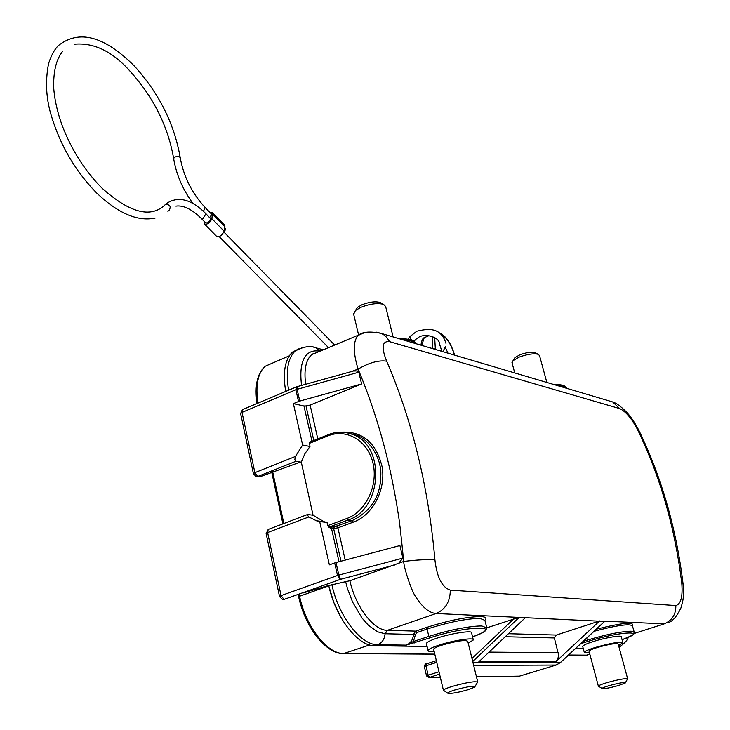 <?xml version="1.0" encoding="UTF-8"?>
<svg xmlns="http://www.w3.org/2000/svg" width="730" height="730" viewBox="0 0 730 730"><rect width="100%" height="100%" fill="white"/><g stroke="black" fill="none" stroke-linecap="round" stroke-linejoin="round"><path stroke-width="1.09" d="M439.743 344.697L441.896 351.367M341.001 561.206L333.674 528.721L334.24 526.823L352.216 520.581C370.886 511.292 380.403 496.5 380.768 476.225C382.082 457.993 368.896 439.177 356.404 435.153L352.061 434.286C385.604 444.716 382.821 509.23 347.954 520.052L352.216 520.581L353.347 522.123L337.908 527.817L345.208 560.092M356.395 435.153L349.059 433.31M415.799 343.638L411.099 340.8M486.655 627.152L484.912 620.363L480.002 618.383C466.324 618.602 448.676 622.152 427.059 629.059L428.875 636.414C441.331 632.6 451.195 630.054 458.467 628.776C468.952 626.769 476.781 625.847 481.946 625.993L486.819 627.946M454.379 355.063L454.243 354.534C451.131 344.122 446.651 337.324 440.82 334.139M445.364 347.535L448.01 353.174M434.149 651.425C429.979 651.744 427.944 651.425 428.045 650.476C428.546 649.171 432.251 647.373 439.141 645.092C453.64 640.274 474.619 637.162 473.332 639.964L468.231 643.185M426.475 643.896L426.366 643.458C427.105 642.008 430.791 640.183 437.443 638.002C451.615 633.229 473.432 630.008 471.607 632.965L473.232 639.553M589.448 652.748L584.283 652.328C584.73 651.251 588.371 649.636 595.205 647.473C611.001 643.03 620.245 641.478 622.927 642.82L618.547 645.402M582.75 646.588L582.686 646.342C583.343 645.147 586.984 643.513 593.59 641.442C605.562 637.609 622.681 634.799 621.294 636.843L622.863 642.592M546.852 382.456L539.543 355.638L538.22 354.305C533.676 353.229 527.352 354.15 519.267 357.089L513.044 360.638L512.086 362.956M393.105 336.922L385.65 306.527L383.533 304.337C377.538 302.795 369.955 303.808 360.802 307.348L355.437 310.505L353.676 314.274M447.818 693.226L443.42 690.279C443.849 689.421 446.687 688.153 451.952 686.492C466.607 682.404 475.23 680.99 477.803 682.24M477.739 681.975L467.757 641.278C465.11 639.69 456.533 640.976 442.006 645.128C436.805 646.853 434.003 648.213 433.62 649.207L433.693 649.517M602.186 688.545L598.363 686.127C598.737 685.424 601.529 684.284 606.739 682.705C618.73 679.402 625.72 678.152 627.69 678.936M627.654 678.79L618.164 644.006C616.138 642.993 609.185 644.161 597.286 647.51C592.121 649.134 589.375 650.357 589.028 651.169L589.083 651.342M535.519 352.909L534.935 352.608C531.312 351.741 526.293 352.471 519.87 354.816L514.924 357.636L514.075 358.987M380.877 302.923L379.928 302.421C375.147 301.189 369.124 301.992 361.861 304.812L357.59 307.321L356.058 309.575M454.598 690.042C468.186 686.355 474.874 685.397 474.655 687.149L468.277 689.658C458.495 692.442 451.751 693.683 448.056 693.372C447.125 692.834 449.306 691.721 454.598 690.042M608.847 685.726C619.724 682.787 625.19 681.893 625.227 683.024L618.775 685.443C610.545 687.742 605.07 688.801 602.341 688.636C601.684 688.217 603.856 687.249 608.847 685.726M223.909 232.058L225.698 229.384L224.785 227.623M209.674 217.54L211.49 214.857L211.289 213.826L205.148 207.53L203.451 211.308M207.585 222.823L209.82 220.916L210.623 218.744L205.988 213.78L203.15 218.325L201.234 218.389L205.659 222.878L207.585 222.823M450.319 590.114L675.834 605.553C680.844 604.194 682.833 596.875 681.811 583.589C675.022 527.854 660.258 476.489 637.518 429.505C631.605 418.336 625.646 411.364 619.661 408.581L389.601 341.658C382.109 340.773 381.124 347.279 386.672 361.177C412.395 421.018 428.483 487.239 434.925 559.837C436.896 577.293 442.024 587.385 450.319 590.114C450.164 601.684 445.419 609.486 436.093 613.51L604.586 621.403M386.672 361.177C378.651 360.018 369.124 362.655 358.083 369.097C370.137 397.813 380.065 428.346 387.867 460.685C391.955 477.411 396.472 502.14 397.896 511.885C399.127 518.099 401.053 534.625 403.681 561.452C416.346 559.873 426.758 559.335 434.925 559.837M389.601 341.658L386.882 337.543L383.734 334.741L381.398 333.437L376.224 332.123M363.951 332.88L358.275 335.335M381.398 333.437C370.083 331.119 362.372 331.748 358.257 335.344C353.037 340.992 352.982 352.243 358.083 369.097L351.066 371.679M619.661 408.581L612.698 401.974L608.957 400.843M637.518 429.505L639.005 430.627M681.811 583.589L683.088 584.046C683.672 595.716 683.992 597.633 680.908 608.008C676.655 616.859 672.22 621.796 667.612 622.809M675.834 605.553C676.026 614.332 672.166 620.427 664.254 623.84L633.978 633.53M425.982 627.617L427.059 629.059L416.83 632.554L415.744 631.112L413.49 634.452L385.084 633.75L377.538 631.797L368.458 625.318L361.952 617.936L352.608 602.095L347.544 588.827L345.628 581.664L349.789 580.77L403.681 561.452C403.891 568.068 412.094 593.015 416.301 597.614C422.807 607.652 429.404 612.954 436.093 613.51L387.393 630.318L415.744 631.112L425.982 627.617C448.393 620.454 466.689 616.768 480.86 616.567C485.751 616.841 487.102 618.045 484.921 620.181M297.055 386.663L297.128 389.309L358.822 372.2L357.262 370.931L353.393 371.041M358.822 372.2L361.605 383.962L310.131 405.077L317.787 438.876M340.481 432.206C362.418 430.8 376.342 442.544 382.264 467.437C385.796 490.277 372.574 515.216 353.347 522.123M308.836 516.94L316.491 520.782L323.947 521.676L313.088 515.197L307.704 514.531L307.093 514.677L308.836 516.94L267.627 532.535L281.059 595.616L337.515 575.486L334.705 562.939L336.01 562.529L399.912 545.556L402.887 558.112L338.829 575.085L340.426 579.337L283.842 599.476M398.735 563.186L402.887 558.112M554.371 637.947L558.532 654.792L558.012 658.351L555.822 661.754L599.659 620.92L556.388 635.054L554.371 637.947L505.269 636.733M555.822 661.754L478.834 661.8L525.481 617.553M486.846 627.809L519.295 617.279L472.721 661.517M334.705 562.939L329.367 564.865L319.704 521.567L327.04 522.443L327.752 525.618L328.892 527.16L347.954 520.052L346.805 518.51L327.752 525.618M313.791 440.482L305.998 405.916L310.131 405.077M299.774 401.062L298.515 401.491L295.878 389.738L297.128 389.309L299.774 401.062L361.605 383.962M298.515 401.491L293.387 403.626L303.954 405.99L311.993 441.212M305.998 405.916L303.954 405.99M301.59 385.413C298.287 359.653 306.6 348.584 319.749 351.285M625.126 638.558L622.416 639.571M436.732 662.256L425.946 665.824L428.163 675.195L439.004 671.764M339.003 561.735L331.612 528.894L328.892 527.16M334.24 526.823L329.905 527.288M309.292 443.384L327.943 435.892L328.108 434.733C336.156 431.54 344.14 431.393 352.061 434.286C344.268 431.412 336.393 431.53 328.436 434.651L309.456 442.225L309.985 446.477L302.631 445.026L293.387 403.626M434.688 337.588L435.372 349.433M566.955 388.406C566.069 386.489 562.73 385.495 556.935 385.44M411.054 340.791L402.193 339.614M416.83 632.554L415.47 634.553L413.399 641.497L406.181 645.137C410.534 643.404 412.97 639.845 413.49 634.452L415.47 634.553M586.747 638.102L587.294 640.119C600.425 636.213 611.211 633.622 619.642 632.344C629.278 630.848 634.169 630.839 634.288 632.299L634.279 632.372M345.628 581.664L327.962 585.688L303.069 592.961M323.947 521.676L327.04 522.443M316.491 520.782L319.704 521.567M327.943 435.892C346.54 428.191 367.829 440.664 372.975 463.048C378.414 485.313 365.958 511.575 346.805 518.51M309.985 446.477L304.866 453.741L301.317 462.181L295.924 461.278L257.763 476.462L259.889 476.781L300.514 462.044M302.631 445.026L295.449 456.451L294.829 459.489L295.924 461.278M298.752 348.885L292.438 352.125C284.892 359.434 282.638 372.537 285.704 391.426L285.366 389.482M554.663 384.765L564.573 386.489M486.819 627.855C485.66 631.213 484.017 632.463 472.565 636.861C507.076 624.853 467.602 625.263 429.943 637.856L406.181 645.137L377.629 644.709L374.581 645.721L427.087 646.452M634.279 632.308C632.362 634.534 638.394 633.029 622.07 639.69C650.448 629.953 620.336 631.121 588.152 641.341L580.797 643.632M575.559 648.505L583.288 648.614M328.792 585.743C335.545 617.434 357.919 646.315 374.581 645.721M283.349 599.522L283.979 599.376L282.501 599.449L279.553 596.602M303.005 592.952L327.542 585.834M301.28 462.172L313.06 515.197L301.317 462.181M414.467 642.929L413.399 641.497L428.875 636.414L429.943 637.856M256.86 476.644L259.889 476.781M313.07 353.466L313.973 353.694M341.038 617.562L333.756 602.341L328.728 585.734M212.485 212.676L224.657 225.15L224.119 231.173C222.157 235.379 219.694 237.141 216.728 236.465L216.71 236.438M210.067 212.567L212.476 212.686L211.892 218.699C209.875 222.905 207.402 224.685 204.473 224.028L204.364 221.564M268.804 529.204L268.193 529.442L267.627 532.535L266.131 533.511L279.526 596.501L281.059 595.616L283.979 599.376M243.081 409.393L242.506 409.63L242.05 412.386L254.879 472.648L295.449 456.451M164.405 205.468L165.482 204.4C169.962 204.555 171.221 206.435 169.26 210.048L167.909 211.335M454.243 354.534L454.589 355.127M410.424 335.992L410.141 338.136C412.021 340.664 413.773 341.166 415.397 339.651L419.202 336.941M408.389 338.775L407.97 339.395M205.148 207.53C191.954 193.195 183.659 176.633 180.255 157.844C179.525 156.348 177.718 156.092 174.835 157.087L173.63 158.465C168.037 126.235 153.41 97.026 129.739 70.846C112.201 51.246 93.659 42.377 74.113 44.229M473.031 662.776L560.275 662.63L604.86 621.148L664.254 623.84M318.234 351.915L311.601 354.689C305.797 360.145 303.817 370.01 305.669 384.281M556.388 635.054L508.445 633.713M596.319 629.187C622.407 622.736 634.443 621.549 632.426 625.628M349.88 580.742C355.556 606.776 373.796 630.592 387.393 630.318L385.084 633.75C384.546 639.279 382.055 642.929 377.629 644.709C361.003 645.302 338.629 616.375 331.858 584.657M331.612 528.894L337.908 527.817L336.776 526.284M558.231 652.72L489.064 652.1M473.679 665.395L556.132 665.048L560.512 662.502L604.814 621.285M513.829 618.748L471.991 658.533M634.178 631.915L632.463 625.893C629.853 623.447 617.06 625.245 594.074 631.286M336.01 562.529L338.829 575.085L337.515 575.486L340.426 579.337L395.04 564.883M319.913 351.212L316.126 347.882L313.836 347.298M302.813 347.434L295.294 350.893C287.766 358.193 285.54 371.296 288.615 390.203M619.761 644.9L618.748 646.132M476.471 676.801L519.486 676.135L556.333 664.984M439.551 674.073L429.204 677.54L440.345 677.367M426.576 675.989L428.163 675.195L429.66 677.194M434.459 663.105L434.733 661.179L426.22 663.908L425.946 665.824L424.367 666.636M436.339 660.614L435.007 661.097M519.349 676.172L556.141 665.048M435.235 348.894L433.748 348.958M432.233 336.557L432.562 348.602M519.486 676.135L476.48 676.838M429.204 677.54L426.557 675.934L424.349 666.581C424.887 664.437 425.508 663.543 426.22 663.908L434.733 661.179M583.206 641.396L587.294 640.119L588.152 641.341M426.402 336.758L424.221 337.671L421.721 345.39M257.763 476.462L256.057 476.526L253.42 473.697L254.879 472.648L257.763 476.462M589.831 654.153L586.628 655.139L568.561 655.02M434.797 654.126L343.775 653.523L369.599 644.964M273.13 362.819L265.118 366.287C257.772 373.212 255.381 385.495 257.936 403.133M272.673 471.772L283.861 523.492M299.145 594.147L299.592 596.227L328.765 585.889M299.592 596.227C305.76 626.559 327.387 654.208 343.775 653.523L342.963 653.569C325.899 653.934 304.802 626.696 298.661 596.766L299.592 596.227M568.515 655.056L586.628 655.139M298.807 596.894L298.159 594.457M224.119 231.173L211.892 218.699M224.959 226.701L212.768 214.228M296.891 386.736L296.271 386.973L295.878 389.738L242.05 412.386L240.645 413.636M307.093 514.677L268.184 529.442L266.158 533.63M253.447 473.825L240.617 413.499L242.506 409.63L296.909 386.708L353.284 371.068M407.933 339.395L410.041 336.521L416.793 331.219C427.105 328.856 440.573 326.283 445.975 343.346M205.988 213.78C191.187 199.007 177.901 195.667 166.111 203.779L164.505 205.367C150.225 218.288 129.438 212.594 102.154 188.285C85.091 171.121 71.832 150.353 62.351 125.971C57.478 112.657 54.586 99.901 53.692 87.691C53.299 71.321 56.31 59.166 62.716 51.219M180.21 157.571C174.315 123.826 159.103 93.394 134.594 66.266C104.582 36.153 79.187 29.236 58.409 45.534C54.476 49.394 51.191 55.425 48.563 63.638C45.287 80.61 46.017 97.346 50.762 113.844C59.814 144.732 75.236 171.24 97.044 193.359C118.342 213.479 137.696 221.71 155.125 218.069M442.845 351.65L445.747 346.221M419.54 336.795C426.201 333.309 440.619 337.269 439.633 345.199M438.748 332.688L439.46 332.889C446.076 336.037 451.076 343.301 454.471 354.689M413.946 341.613L415.014 340.171M534.935 352.608L538.22 354.305M379.928 302.421L383.533 304.337M475.093 686.401L477.155 682.906M625.473 682.587L627.316 679.338M223.864 232.012L334.659 345.053M612.57 401.911L381.507 333.482M612.698 401.974C616.056 402.905 620.418 406.035 625.765 411.364C630.2 415.753 634.571 422.086 638.887 430.39M639.005 430.636C661.645 477.502 676.336 528.584 683.07 583.881M358.211 335.207L317.988 352.024M356.368 435.144L349.104 433.319M323.299 349.798L316.126 347.882C310.87 345.418 303.935 346.421 295.294 350.893L292.438 352.125M619.505 647.026C625.281 642.592 628.156 639.361 628.119 637.327M560.394 662.612L556.324 664.984M554.471 384.71C561.197 384.281 565.321 385.449 566.854 388.196M415.854 343.657C413.819 340.143 408.298 338.51 399.283 338.747M440.354 677.394L429.076 677.568M420.936 345.162C421.621 340.609 422.716 338.118 424.221 337.671L428.747 335.773M428.045 650.476L426.375 643.458M584.274 652.328L582.686 646.342M511.976 362.554L514.75 372.948M353.512 313.581L358.622 335.015M443.42 690.279L433.62 649.207M598.363 686.127L589.028 651.169M514.924 357.636L513.044 360.638M357.59 307.321L355.437 310.505M283.97 599.421L293.697 595.972M289.272 355.848L265.118 366.287C257.161 373.577 254.469 385.988 257.033 403.517M343.584 653.569L434.806 654.171M586.491 655.175L587.312 655.111M282.902 523.857L271.724 472.118M219.164 236.602L328.509 347.617M204.473 224.037L216.728 236.465M193.048 203.57C182.692 189.444 176.213 174.406 173.63 158.465M175.903 206.134C183.276 205.002 191.716 209.09 201.234 218.389"/></g></svg>
